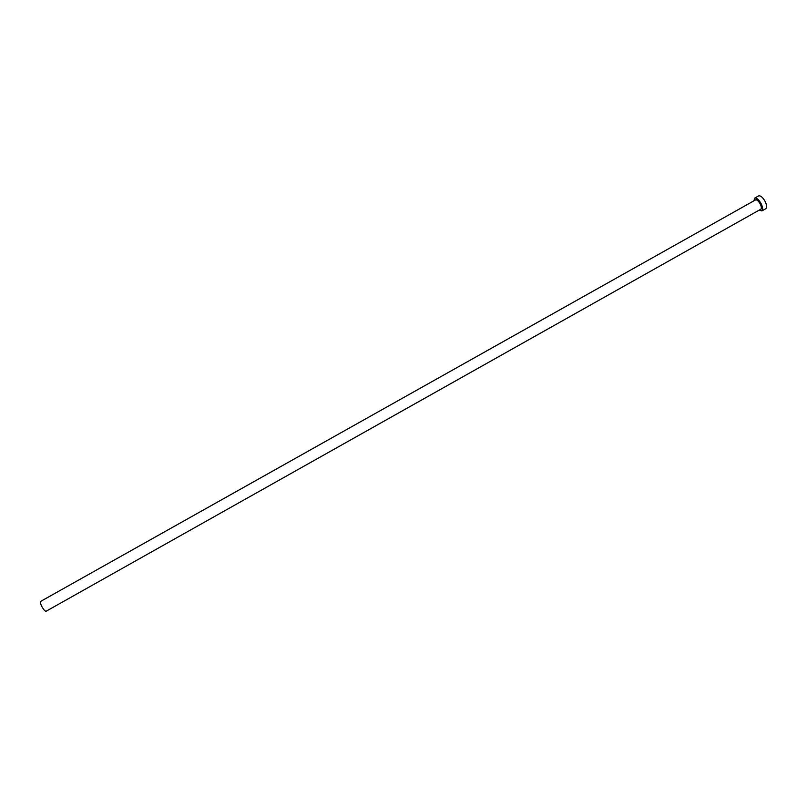 <?xml version="1.0" encoding="UTF-8"?>
<svg xmlns="http://www.w3.org/2000/svg" width="807" height="807" viewBox="0 0 807 807"><rect width="100%" height="100%" fill="white"/><g stroke="black" fill="none" stroke-linecap="round" stroke-linejoin="round"><path stroke-width="1.21" d="M46.14 611.222C45.273 611.383 44.002 610.112 42.317 607.399C40.572 604.221 40.007 602.224 40.632 601.407L755.534 199.924C756.905 199.591 758.459 200.913 760.194 203.899C761.505 206.632 761.697 208.418 760.769 209.235L46.14 611.222M759.145 210.153L761.869 210.92C763.15 209.79 762.887 207.338 761.082 203.576C758.701 199.47 756.562 197.654 754.676 198.119L753.909 200.842M761.869 210.92L765.833 208.69C767.114 207.55 766.862 205.099 765.066 201.336C762.676 197.241 760.537 195.425 758.63 195.889L754.676 198.119M755.231 200.096C756.522 199.047 758.227 200.277 760.365 203.818C761.889 207.147 761.929 209.013 760.466 209.406"/></g></svg>
